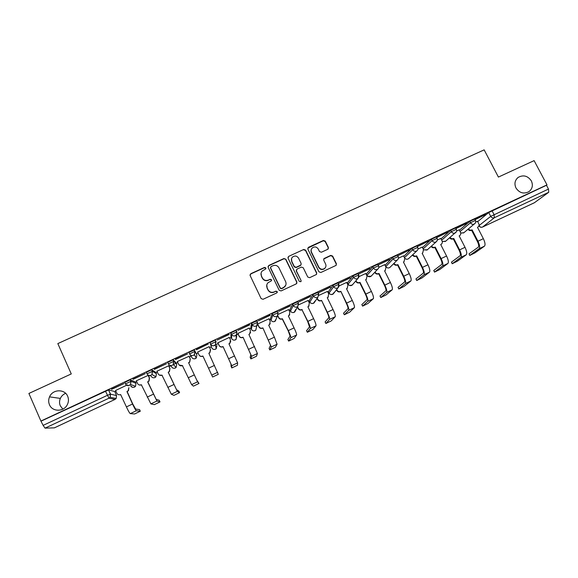 <?xml version="1.0" encoding="UTF-8"?>
<svg xmlns="http://www.w3.org/2000/svg" width="578" height="578" viewBox="0 0 578 578"><rect width="100%" height="100%" fill="white"/><g stroke="black" fill="none" stroke-linecap="round" stroke-linejoin="round"><path stroke-width="0.87" d="M265.858 267.889L264.529 267.412L250.809 273.69L250.13 275.562L261.126 298.602L263.041 299.288L276.775 292.916L277.252 291.608L275.916 291.124L274.145 291.948C271.523 292.858 269.485 292.128 268.048 289.766L267.13 287.844C266.342 285.958 266.631 284.26 268.004 282.75L271.349 280.836L271.544 279.723L270.215 279.246L268.438 280.063C265.815 280.966 263.792 280.243 262.354 277.881L261.437 275.966C260.671 274.145 260.931 272.491 262.217 270.995L265.685 268.98L265.858 267.889M265.894 268.64L264.471 267.686L250.78 273.95L249.992 274.94M277.252 292.454L277.173 291.832L275.843 291.355L274.145 291.948M271.566 280.518L271.479 279.976L270.15 279.499L268.438 280.063M515.981 188.009C519.47 193.066 523.812 194.266 528.993 191.621C532.454 188.775 533.234 185.191 531.334 180.878C527.75 175.77 523.365 174.614 518.163 177.41C514.846 180.257 514.117 183.79 515.981 188.009M49.455 404.716C52.215 411.876 63.537 412.049 67.149 405.005C68.703 402.107 68.876 399.188 67.669 396.255C64.758 388.719 52.62 389.11 49.542 396.862C48.415 399.514 48.379 402.129 49.455 404.716M65.617 393.322C63.212 394.348 61.456 396.038 60.358 398.408C59.303 400.901 59.274 403.365 60.293 405.799L62.858 409.13M417.005 245.997L417.641 247.261C418.262 248.648 418.017 249.833 416.919 250.823L416.463 251.09C414.874 251.647 413.624 251.192 412.699 249.732L404.47 257.701L403.798 256.379L411.998 248.345L412.699 249.732L417.706 247.384M397.483 255.115L392.462 257.463L385.194 265.215M377.846 264.283L372.781 266.646L366.394 273.986M358.028 273.56L352.963 275.901L347.465 282.83M338.079 282.888L332.986 285.221L328.398 291.731M317.987 292.28L312.871 294.614L309.194 300.69M297.749 301.752L292.598 304.079L289.853 309.721M277.368 311.304L272.173 313.608L270.381 318.81M256.842 320.942L251.596 323.21L250.758 327.972M236.185 330.71L236.026 330.37L230.868 332.892L231.005 337.191M327.755 249.299L328.398 247.463L325.284 241.142L323.413 240.462L308.5 247.29L307.843 249.125L318.933 271.833L320.826 272.513L336.071 265.389L336.403 263.741L332.625 256.068L330.746 255.389L324.02 258.561L323.723 260.172L325.587 263.987C326.288 265.649 325.999 267.108 324.735 268.365C322.387 269.861 320.414 269.449 318.81 267.123L311.513 252.181C310.841 250.606 311.087 249.197 312.228 247.962C314.591 246.322 316.607 246.698 318.283 249.075L319.497 251.553L321.375 252.232L327.755 249.299M40.908 421.051L28.9 393.452L71.267 373.93L57.829 343.592L484.154 149.861L498.409 177.078L534.108 160.626L546.99 184.873L40.908 421.051L43.133 425.372L107.327 395.352L110.571 394.153L116.554 395.605M285.828 259.211L283.935 258.532L268.806 265.454L268.134 267.311L279.16 290.25L281.06 290.936L296.218 283.914L296.882 282.042L285.828 259.211L283.849 258.814L268.748 265.728L268.004 266.559M288.725 256.336L303.746 249.465L305.625 250.144L316.715 272.859L316.39 274.499L309.635 277.693L307.742 277.014L303.24 267.759L301.348 267.087L297.078 269.052L296.413 270.909L301.095 280.561L300.878 281.703L299.303 281.392L288.061 258.185L288.725 256.336L303.746 249.465M477.681 221.649L488.728 212.531L490.722 216.36L548.479 189.064L548.732 192.279L534.404 202.726M109.394 394.478L110.485 393.965M114.892 391.906L115.983 391.393M128.005 385.772L130.339 384.681M135.49 382.268L136.733 381.69M148.625 376.126L149.912 375.527M155.937 372.709L157.339 372.051M169.101 366.553L170.597 365.852M173.725 364.393L175.864 363.389M176.232 363.222L177.793 362.485M189.418 357.052L191.087 356.272M193.825 354.993L194.446 354.704M196.376 353.794L198.095 352.992M209.612 347.609L211.266 346.836M213.781 345.658L218.209 343.585M229.683 338.224L231.164 337.53M234.408 336.013L238.172 334.25M249.609 328.904L250.917 328.297M257.051 325.421L257.998 324.981M269.391 319.656L270.526 319.121M277.606 315.812L278.661 317.409C279.542 318.861 280.785 319.309 282.382 318.745L288.299 330.602C290.12 334.518 290.98 336.88 290.864 337.704L288.747 341.063L294.144 338.433L296.608 334.987C296.752 334.156 295.907 331.786 294.086 327.878L288.357 315.942L289.144 315.472L289.853 312.171L288.581 309.533M289.029 310.473L289.997 310.018M308.529 301.348L309.331 300.979M327.892 292.295L328.528 291.998M347.111 283.307L347.588 283.083M546.99 184.873L546.47 185.271L548.479 189.064M108.678 389.926L114.726 391.537L116.532 395.554L116.156 398.502L110.174 397.245L110.571 394.153L108.519 389.926L110.412 394.16L110.174 397.245L108.996 398.184L45.041 428.139L43.133 425.372M54.375 427.85L45.041 428.139M111.561 389.377L123.967 383.59L111.475 389.175M133.019 379.356L145.324 373.612L132.933 379.161M148.271 375.346L136.336 380.801M154.312 369.414L166.522 363.714L154.225 369.219M168.74 365.773L156.956 371.206M175.445 359.552L187.561 353.888L175.351 359.35M189.064 356.279L177.28 361.561L178.602 364.241C179.476 365.73 180.741 366.177 182.395 365.592L191.607 384.63L193.428 386.155L198.998 383.46L196.795 380.151L188.587 362.695L197.56 381.812L198.998 383.46M196.419 349.755L208.355 343.946L196.325 349.56M197.589 352.067L209.207 346.634M229.17 334.467L217.227 340.037L229.076 334.272M229.314 337.444L217.848 342.819M249.739 324.865L237.89 330.392L249.645 324.67M249.212 328.066L237.811 333.484M270.15 315.328L258.395 320.819L270.063 315.133M268.98 318.789L257.81 323.918M290.416 305.87L278.74 311.318L290.322 305.675M288.61 309.598L278.358 314.309M310.531 296.478L298.942 301.889L310.437 296.283M308.103 300.473L298.747 304.779M330.5 287.158L318.998 292.526L330.406 286.963M327.459 291.42L318.991 295.322M350.319 277.902L338.903 283.227L350.225 277.707M346.677 282.425L339.076 285.929M369.992 268.712L358.656 274.008L369.898 268.524M365.766 273.502L359.017 276.609M389.521 259.594L378.272 264.847L389.428 259.406M384.71 264.645L378.814 267.361M397.794 255.729L409.361 250.101L397.787 255.714M403.523 255.844L398.459 258.171M417.316 246.618L428.652 241.091L417.273 246.539M416.702 280.446L415.958 278.914L423.204 273.184C423.768 272.354 423.392 270.526 422.07 267.708L416.254 256.184L416.644 255.83L422.467 267.376L427.973 264.782L422.142 253.251L422.735 252.926L423.486 249.631L422.294 247.037L417.966 249.053M436.701 237.565L447.813 232.154L436.628 237.435M440.761 238.432L437.336 240M455.941 228.585L466.829 223.274L455.847 228.411M459.185 229.82L456.569 231.012M459.402 230.232L469.755 221.388L470.456 222.754L475.419 220.399M440.992 238.88L450.638 230.304L451.346 231.677L456.317 229.329M422.46 247.601L431.39 239.292L432.091 240.672L437.084 238.324M209.973 342.638L211.75 347.869L209.973 342.638L215.175 340.11L215.486 340.782M194.338 349.943L195.017 351.41L194.41 354.74L193.551 355.34C191.831 355.947 190.516 355.477 189.606 353.938L188.927 352.464L194.338 349.943L196.86 354.834L196.282 358.006L195.465 358.584C193.825 359.162 192.575 358.714 191.708 357.247L190.018 354.581M168.379 363.822L167.714 362.37L173.169 359.819L176.066 362.854L176.716 364.277M147 373.793L146.342 372.34L151.667 369.776L155.771 372.348L156.421 373.785M125.448 383.843L124.805 382.398L130.173 379.811L135.324 381.906L135.982 383.366M127.456 384.847L115.571 390.482M475.044 219.662L485.715 214.452L474.95 219.481M477.486 221.266L475.672 222.082M474.711 219.033L469.755 221.388M455.616 227.956L450.638 230.304M436.376 236.944L431.39 239.292M416.94 245.874L411.998 248.345M546.47 185.271L488.728 212.531M41.262 421.059L108.519 389.926M261.046 273.38L261.437 275.966M268.38 280.316C265.764 281.219 263.734 280.489 262.304 278.134L261.386 276.226M266.783 284.99L267.13 287.844M274.073 292.179C271.45 293.089 269.427 292.36 267.99 289.997L267.065 288.082M296.839 283.343L296.774 282.288L285.734 259.493M271.075 266.588L270.605 267.889L280.287 288.01L281.616 288.487L284.658 286.84C286.11 285.322 286.435 283.588 285.626 281.638L279.001 267.91C277.57 265.562 275.547 264.832 272.939 265.728L271.075 266.588M270.511 267.383L270.605 267.889M285.742 285.272L283.393 287.858L281.537 288.725L280.207 288.249L270.54 268.156M316.607 274.268L316.571 273.119L305.502 250.44L303.623 249.768M296.326 269.919L296.304 271.169L301.095 280.561M301.037 281.522L300.979 280.807M298.58 258.185C296.882 255.779 294.845 255.418 292.461 257.116C291.341 258.359 291.11 259.76 291.76 261.314L294.325 266.603L296.218 267.282L300.863 265.056L301.145 263.46L298.58 258.185M291.55 258.633L291.76 261.314M301.116 264.738L300.372 265.584L296.109 267.549L294.216 266.87L291.659 261.596M288.632 256.625L287.952 257.304M312.098 248.265C310.95 249.501 310.711 250.903 311.376 252.478L311.513 252.181M325.385 267.607L324.576 268.633C322.235 270.128 320.263 269.709 318.666 267.39L311.376 252.478M336.23 265.23L336.223 264.016L332.451 256.357L330.58 255.678L323.673 259.06M328.282 248.865L328.232 247.767L325.125 241.452L323.254 240.78L307.756 248.15M115.542 390.417L116.778 393.177C117.652 394.687 118.931 395.142 120.621 394.543L126.416 406.898C128.28 410.929 129.573 413.169 130.296 413.617L134.595 413.978L140.295 411.24L139.58 409.65M126.958 391.573L128.222 390.641L128.872 387.701L128.461 390.714L126.958 391.573L132.55 404.008C134.414 408.032 135.693 410.279 136.386 410.741L140.295 411.24M139.558 409.614L135.62 409.051L132.781 404.044L127.196 391.646M136.3 380.714L137.535 383.46C138.409 384.962 139.688 385.418 141.364 384.818L150.887 403.885L154.34 404.636L159.998 401.912L159.275 400.323M141.632 384.876L139.139 384.934M148.221 375.238L149.5 378.048L149.023 381.14L147.65 381.877L156.927 401.031L159.998 401.912M147.65 381.877L148.835 381.046L149.312 377.947L148.069 375.209M159.268 400.301L156.161 399.34L147.845 381.964M156.898 371.083L158.141 373.814C159.022 375.31 160.294 375.765 161.956 375.173L171.319 394.225L173.956 395.366L179.57 392.657L178.84 391.06M162.223 375.23L159.246 375.05M168.668 365.614L169.975 368.468L169.441 371.611L168.198 372.246L177.323 391.385L179.57 392.657M168.198 372.246L169.296 371.495L169.831 368.345L168.588 365.621M178.833 391.046L176.55 389.709L168.343 372.362M182.662 365.65L179.158 365.043M188.587 362.695L189.62 362.009L190.198 358.808L188.948 356.106M188.977 356.091L190.299 358.952L189.721 362.146L188.688 362.825M212.617 377.015L202.878 355.997L212.617 377.015L218.296 374.327L208.831 353.209L209.807 352.58L210.421 349.35L209.164 346.656M202.95 356.142L202.755 356.236C201.122 356.814 199.865 356.366 198.984 354.899M197.654 352.038L198.904 354.74C199.778 356.221 201.043 356.669 202.683 356.084L202.878 355.997M210.58 349.769L209.857 352.732L208.904 353.353M231.814 367.933L231.077 366.344L230.969 364.003L223.021 346.562L231.742 365.657L231.814 367.933L237.457 365.26L237.616 362.883L228.931 343.787L229.849 343.209L230.499 339.951L229.235 337.27M223.043 346.728L222.855 346.814C221.222 347.392 219.972 346.945 219.091 345.478L219.062 345.304C219.943 346.778 221.193 347.226 222.826 346.648L223.021 346.562M217.805 342.617L219.062 345.304M230.759 341.128L229.856 343.383L229.004 343.932M217.769 342.631L219.091 345.478M250.151 357.349L250.816 354.625L243.013 337.191L251.596 356.272L250.888 358.909L256.48 356.258L257.42 353.512L248.887 334.438L249.754 333.903L250.426 330.623L249.161 327.957M242.998 337.379L242.803 337.465C241.185 338.036 239.935 337.595 239.061 336.129L239.075 335.941C239.949 337.408 241.199 337.848 242.825 337.277L243.013 337.191M237.811 333.268L239.075 335.941M250.621 332.429L248.952 334.583M237.753 333.354L239.061 336.129M269.088 348.404L270.526 345.319L262.867 327.885L271.299 346.952L269.818 349.943L275.381 347.313L277.086 344.221L274.406 337.155L268.691 325.161L269.514 324.655L270.208 321.368L268.943 318.716M262.802 328.094L262.614 328.181C261.003 328.752 259.76 328.304 258.886 326.852L258.937 326.642C259.818 328.102 261.068 328.542 262.672 327.979L262.867 327.885M257.759 324.157L258.937 326.642M270.266 323.622L268.763 325.306M257.701 324.359L258.886 326.852M287.895 339.517L290.091 336.071L288.184 330.804L282.281 318.969C280.684 319.533 279.441 319.085 278.567 317.64M277.794 315.595L278.661 317.409M289.751 314.75L288.545 315.855M306.571 330.695L309.512 326.895L307.72 321.599L301.991 309.729L307.879 321.375C309.7 325.277 310.502 327.654 310.292 328.514L307.417 332.234L312.785 329.612L315.993 325.819C316.231 324.944 315.444 322.56 313.63 318.666L307.879 306.795L308.63 306.354L309.353 303.045L308.081 300.423M301.991 309.729L301.803 309.822C300.213 310.379 298.985 309.938 298.104 308.493L298.241 308.247C299.129 309.692 300.365 310.133 301.947 309.577L302.135 309.483M297.569 306.853L298.241 308.247M309.114 305.841L307.951 306.94M297.432 307.106L298.104 308.493M325.125 321.932L328.795 317.784C329.019 317.105 328.463 315.328 327.119 312.452L321.563 300.387L327.321 312.214C329.135 316.094 329.886 318.492 329.583 319.396L325.949 323.47L331.295 320.855L335.24 316.722C335.572 315.805 334.835 313.406 333.029 309.526L327.264 297.713L327.986 297.294L328.716 293.985L327.437 291.37M321.375 300.647L321.187 300.733C319.612 301.29 318.384 300.849 317.503 299.411L317.683 299.144C318.565 300.582 319.8 301.022 321.375 300.473L321.563 300.387M317.221 298.197L317.683 299.144M328.355 296.94L327.336 297.851M317.04 298.465L317.503 299.411M343.549 313.233L347.949 308.739C348.238 308.031 347.718 306.239 346.381 303.378L340.847 291.348L346.619 303.118C348.426 306.983 349.134 309.396 348.736 310.343L344.358 314.764L349.683 312.156L354.357 307.684C354.784 306.723 354.09 304.31 352.284 300.452L346.511 288.697L347.197 288.299L347.942 284.99L346.656 282.389M340.615 291.63L340.435 291.717C338.867 292.266 337.646 291.825 336.764 290.402L336.988 290.113C337.87 291.543 339.098 291.984 340.666 291.435L340.847 291.348M336.678 289.477L336.988 290.113M347.472 288.054L346.576 288.834M336.454 289.766L336.764 290.402M361.842 304.592L366.958 299.758C367.326 299.014 366.835 297.222 365.506 294.368L359.726 282.671L360 282.375L365.787 294.086C367.586 297.937 368.244 300.365 367.745 301.355L362.637 306.116L367.94 303.515L373.33 298.71C373.85 297.713 373.215 295.286 371.408 291.435L365.621 279.738L366.286 279.362L367.023 276.053L365.744 273.466M359.726 282.671L359.545 282.758C357.992 283.307 356.771 282.866 355.889 281.45L356.156 281.146C357.038 282.57 358.259 283.003 359.812 282.461L360 282.375M355.954 280.735L356.156 281.146M366.466 279.203L365.686 279.875M355.687 281.045L355.889 281.45M380.021 296.001L385.844 290.835C386.27 290.069 385.822 288.256 384.493 285.416L378.706 273.784L379.016 273.466L384.818 285.12C386.61 288.957 387.217 291.391 386.631 292.425L380.794 297.526L386.075 294.932L392.173 289.802C392.787 288.762 392.195 286.32 390.403 282.49L384.594 270.851L385.23 270.49L385.981 267.18L384.695 264.608M378.706 273.784L378.518 273.871C376.979 274.406 375.765 273.972 374.884 272.556L375.18 272.238C376.068 273.654 377.282 274.088 378.828 273.546L379.016 273.466M385.345 270.396L384.659 270.981M398.032 287.396L398.791 288.913L398.032 287.396L404.586 281.977C405.084 281.183 404.672 279.362 403.343 276.53L397.541 264.955L397.895 264.616L403.711 276.219C405.496 280.041 406.059 282.49 405.38 283.56L398.827 288.993L404.087 286.406L410.886 280.959C411.587 279.875 411.045 277.426 409.253 273.604L403.437 262.022L404.051 261.675L404.802 258.373L403.509 255.816M397.541 264.955L397.361 265.035C395.829 265.577 394.622 265.143 393.734 263.734L394.08 263.395C394.962 264.803 396.176 265.237 397.715 264.702L397.895 264.616M404.101 261.639L403.502 262.145M422.467 267.376C424.252 271.183 424.765 273.647 423.999 274.76L416.738 280.518L421.983 277.939L429.461 272.173C430.256 271.053 429.757 268.589 427.973 264.782M416.254 256.184L416.073 256.271C414.563 256.798 413.364 256.379 412.475 254.999M412.858 254.638C413.747 256.025 414.946 256.444 416.463 255.917L416.644 255.83M422.728 252.933L422.207 253.374M434.49 272.036L433.767 270.497L441.693 264.449C442.322 263.59 441.975 261.755 440.66 258.944L434.829 247.478L435.256 247.109L441.101 258.597C442.878 262.39 443.34 264.869 442.488 266.017L434.526 272.108L439.757 269.529L447.914 263.452C448.795 262.289 448.347 259.811 446.563 256.018L440.718 244.545L441.296 244.234C442.351 243.352 442.596 242.254 442.04 240.947L440.747 238.403M434.829 247.478L434.656 247.565C433.204 248.085 432.026 247.695 431.116 246.387M431.535 246.011C432.445 247.319 433.623 247.709 435.075 247.189L435.256 247.109M441.195 244.313L440.783 244.66M452.162 263.676L451.454 262.13L460.052 255.779C460.745 254.891 460.435 253.048 459.12 250.245L453.282 238.837L453.744 238.447L459.597 249.877C461.374 253.663 461.786 256.148 460.847 257.333L452.198 263.749L457.415 261.177L466.236 254.79C467.205 253.583 466.8 251.098 465.023 247.319L459.17 235.903L459.727 235.6C460.782 234.726 461.027 233.635 460.471 232.32L459.17 229.791M453.282 238.837L453.101 238.916C451.707 239.429 450.544 239.061 449.626 237.825M450.081 237.428C451.006 238.671 452.162 239.039 453.564 238.526L453.744 238.447M469.712 255.375L469.025 253.821L478.281 247.167C479.039 246.25 478.765 244.393 477.45 241.604L471.597 230.254L472.103 229.842L477.963 241.221C479.74 244.993 480.108 247.485 479.083 248.713L469.748 255.447L474.95 252.875L484.436 246.185C485.484 244.942 485.13 242.442 483.36 238.678L477.486 227.32L478.028 227.024C479.083 226.157 479.335 225.066 478.772 223.758L477.471 221.244M471.597 230.254L471.424 230.333C470.066 230.832 468.931 230.492 468.007 229.3M468.498 228.895C469.423 230.08 470.564 230.427 471.923 229.928L472.103 229.842M385.858 266.545L393.163 258.857L398.184 256.509M385.136 265.1L385.801 266.436C386.682 267.838 387.889 268.264 389.413 267.73L390.374 266.957M367.059 275.323L373.482 268.048L378.525 265.707M366.344 273.893L367.008 275.229C367.883 276.638 369.096 277.072 370.635 276.53L371.69 275.619M348.122 284.174L353.657 277.31L358.721 274.969M347.421 282.736L348.079 284.087C348.96 285.496 350.167 285.937 351.72 285.387L352.898 284.297M329.055 293.082L333.679 286.637L338.773 284.297M328.355 291.652L329.019 293.003C329.894 294.426 331.115 294.859 332.668 294.31L334.156 292.381M309.851 302.048L313.558 296.037L318.68 293.703M309.165 300.625L309.822 301.983C310.697 303.414 311.918 303.847 313.486 303.298L315.032 300.986M290.51 311.087L293.284 305.509L298.443 303.183M289.831 309.664L290.488 311.029C291.363 312.467 292.591 312.908 294.166 312.351L295.705 309.533M271.031 320.183L272.859 315.046L278.054 312.741M270.36 318.767L271.01 320.14C271.884 321.585 273.119 322.025 274.709 321.462L276.277 318.753M250.744 327.936L251.401 329.316L252.283 324.663L257.528 322.387M231.655 338.578L231.547 334.344L236.713 331.823L236.864 332.177M230.99 337.176L231.648 338.556C232.515 340.016 233.758 340.456 235.369 339.893L236.084 339.416L236.727 336.179L236.164 336.62M130.794 385.793L130.7 385.786C131.567 387.282 132.832 387.73 134.501 387.137L135.541 386.335L135.967 383.322L131.011 381.299L130.563 384.464L129.472 385.309C127.716 385.931 126.387 385.461 125.477 383.893L131.011 381.299L130.339 379.811M478.996 225.615L490.722 216.36C491.647 217.798 492.882 218.246 494.428 217.704L482.608 227.017L534.585 202.64M548.732 192.279L494.428 217.704L494.017 214.532L492.015 210.688M54.281 427.893L115.044 399.398L108.996 398.184L105.427 391.111M460.074 231.54L470.456 222.754C471.381 224.192 472.623 224.64 474.184 224.098L474.574 223.867C475.73 222.877 475.99 221.685 475.362 220.29L474.661 218.918M441.664 240.195L451.346 231.677C452.271 233.122 453.513 233.577 455.081 233.028L455.493 232.79C456.634 231.8 456.887 230.608 456.259 229.213L455.558 227.84M423.125 248.916L432.091 240.672C433.016 242.124 434.266 242.579 435.848 242.023L436.274 241.77C437.394 240.78 437.647 239.595 437.019 238.208L436.318 236.821M392.462 257.463L393.163 258.857C394.088 260.324 395.345 260.779 396.949 260.216L397.418 259.934C398.502 258.944 398.741 257.759 398.119 256.386L397.418 254.992M372.781 266.646L373.482 268.048C374.4 269.521 375.671 269.977 377.282 269.413L377.774 269.117C378.843 268.127 379.074 266.942 378.46 265.569L377.759 264.168M352.963 275.901L353.657 277.31C354.574 278.791 355.846 279.246 357.471 278.683L357.992 278.358C359.039 277.368 359.263 276.19 358.656 274.832L357.955 273.423M332.986 285.221L333.679 286.637C334.604 288.126 335.876 288.588 337.516 288.017L338.065 287.671C339.091 286.681 339.308 285.51 338.701 284.152L338.007 282.736M312.871 294.614L313.558 296.037C314.475 297.533 315.761 297.995 317.409 297.417L317.987 297.049L318.601 293.545L317.907 292.121M292.598 304.079L293.284 305.509C294.202 307.012 295.495 307.474 297.15 306.889L297.764 306.499L298.356 303.009L297.663 301.579M272.173 313.608L272.859 315.046C273.777 316.556 275.07 317.019 276.739 316.433L277.397 316.014L277.96 312.539L277.274 311.101M256.885 320.747L257.557 322.148M251.596 323.21L252.283 324.663C253.2 326.18 254.501 326.642 256.177 326.05L256.878 325.595L257.412 322.148L256.726 320.696M236.192 330.399L236.864 331.83L236.207 335.24L235.456 335.739C233.765 336.338 232.464 335.869 231.547 334.344L230.868 332.892M215.348 340.131L216.02 341.584L215.384 344.958L214.583 345.507C212.877 346.106 211.57 345.637 210.652 344.105L216.028 341.591M189.606 353.938L194.844 351.388L196.86 354.834M173.169 359.819L173.848 361.293L176.709 364.263L176.174 367.391L175.293 368.034C173.646 368.612 172.388 368.164 171.522 366.69L170.069 365.375M151.833 369.776L152.513 371.264L156.414 373.756L155.923 376.834L154.969 377.55C153.315 378.135 152.05 377.687 151.183 376.206L149.984 375.519M147.014 373.829L152.513 371.264L152 374.493L150.995 375.245C149.254 375.859 147.925 375.389 147.014 373.829M168.393 363.844L173.848 361.293L173.277 364.588L172.352 365.253C170.626 365.867 169.303 365.397 168.393 363.844M216.866 345.478L216.251 348.679L215.486 349.206C213.867 349.777 212.617 349.329 211.75 347.869M257.571 322.192L255.779 330.204L255.108 330.645C253.511 331.208 252.275 330.768 251.401 329.316M256.509 327.119L255.779 330.204L254.334 330.876M278.112 312.597L277.397 316.014L275.338 321.057L273.813 321.708M298.501 303.074L297.764 306.499L294.758 311.976L293.111 312.604M318.731 293.624L317.987 297.049L314.042 302.951L312.199 303.551M338.816 284.239L338.065 287.671L333.195 293.985L331.064 294.527M358.75 274.926L357.992 278.358L352.219 285.084L349.639 285.481M378.539 265.685C379.103 267.029 378.843 268.17 377.774 269.117L371.105 276.241L367.904 276.27M408.935 258.33L408.061 258.995C406.544 259.529 405.344 259.096 404.47 257.701M437.279 240.275L436.274 241.77L426.998 250.079L423.558 249.783M427.373 249.739L423.609 249.898M456.324 231.792L445.371 241.474L442.221 241.387M445.703 241.192L442.257 241.51M475.246 223.173L463.621 232.934L460.709 232.97M463.903 232.696L460.731 233.1M482.514 227.075C481.048 227.588 479.885 227.197 479.025 225.904L479.061 225.738C479.942 227.111 481.127 227.537 482.608 227.017L482.42 227.096M54.346 427.879L115.094 399.369M115.044 399.398L116.156 398.502L115.08 399.391M126.416 406.898L132.55 404.008M130.296 413.617L136.386 410.741M147.173 397.115L153.264 394.239M150.887 403.885L156.927 401.031M167.779 387.405L173.826 384.551M171.319 394.225L177.323 391.385M188.24 377.759L194.237 374.934M191.607 384.63L197.56 381.812M208.542 368.193L214.503 365.383M211.75 375.108L217.66 372.311M228.7 358.692L234.617 355.904M231.742 365.657L237.616 362.883M250.137 357.327L250.888 358.909M248.713 349.264L254.587 346.497M251.596 356.272L257.42 353.512M269.073 348.375L269.818 349.943M268.575 339.9L274.406 337.155M271.299 346.952L277.086 344.221M287.88 339.481L288.624 341.049M288.299 330.602L294.086 327.878M290.864 337.704L296.608 334.987M306.55 330.652L307.301 332.213M307.879 321.375L313.63 318.666M310.292 328.514L315.993 325.819M325.096 321.881L325.848 323.434M327.321 312.214L333.029 309.526M329.583 319.396L335.24 316.722M343.52 313.175L344.271 314.714M346.619 303.118L352.284 300.452M348.736 310.343L354.357 307.684M361.814 304.519L362.565 306.058M365.787 294.086L371.408 291.435M367.745 301.355L373.33 298.71M379.984 295.929L380.743 297.453M384.818 285.12L390.403 282.49M386.631 292.425L392.173 289.802M403.711 276.219L409.253 273.604M405.38 283.56L410.886 280.959M415.958 278.914L416.724 280.431M416.073 256.271L416.463 255.917M423.999 274.76L429.461 272.173M433.767 270.497L434.526 272.007M434.656 247.565L435.075 247.189M441.101 258.597L446.563 256.018M442.488 266.017L447.914 263.452M451.454 262.13L452.22 263.633M453.101 238.916L453.564 238.526M459.597 249.877L465.023 247.319M460.847 257.333L466.236 254.79M469.025 253.821L469.791 255.317M471.424 230.333L471.923 229.928M477.963 241.221L483.36 238.678M479.083 248.713L484.436 246.185M130.173 379.811L130.845 381.307L130.563 384.464L135.541 386.335C133.829 387.86 132.268 387.686 130.852 385.815M151.667 369.776L152.339 371.257L152 374.493L155.923 376.834L154.521 377.716M172.995 359.812L173.675 361.286L173.277 364.588L176.174 367.391L174.794 368.215M194.165 349.921L194.844 351.388L194.41 354.74L196.282 358.006L194.916 358.772M215.175 340.11L215.854 341.569L215.384 344.958L216.251 348.679L214.886 349.408M236.026 330.37L236.713 331.823L236.084 339.416L234.69 340.11M397.418 259.934L389.868 267.462C388.387 268.351 387.094 268.113 385.981 266.74M416.919 250.823L408.494 258.742C406.984 259.63 405.677 259.363 404.578 257.947M482.551 227.053L534.477 202.705M60.358 398.408L49.542 396.862M517.216 178.226L518.163 177.41M403.69 262.022L404.051 261.675M422.337 253.287L422.735 252.926M440.855 244.61L441.296 244.234M459.25 235.997L459.727 235.6"/></g></svg>
